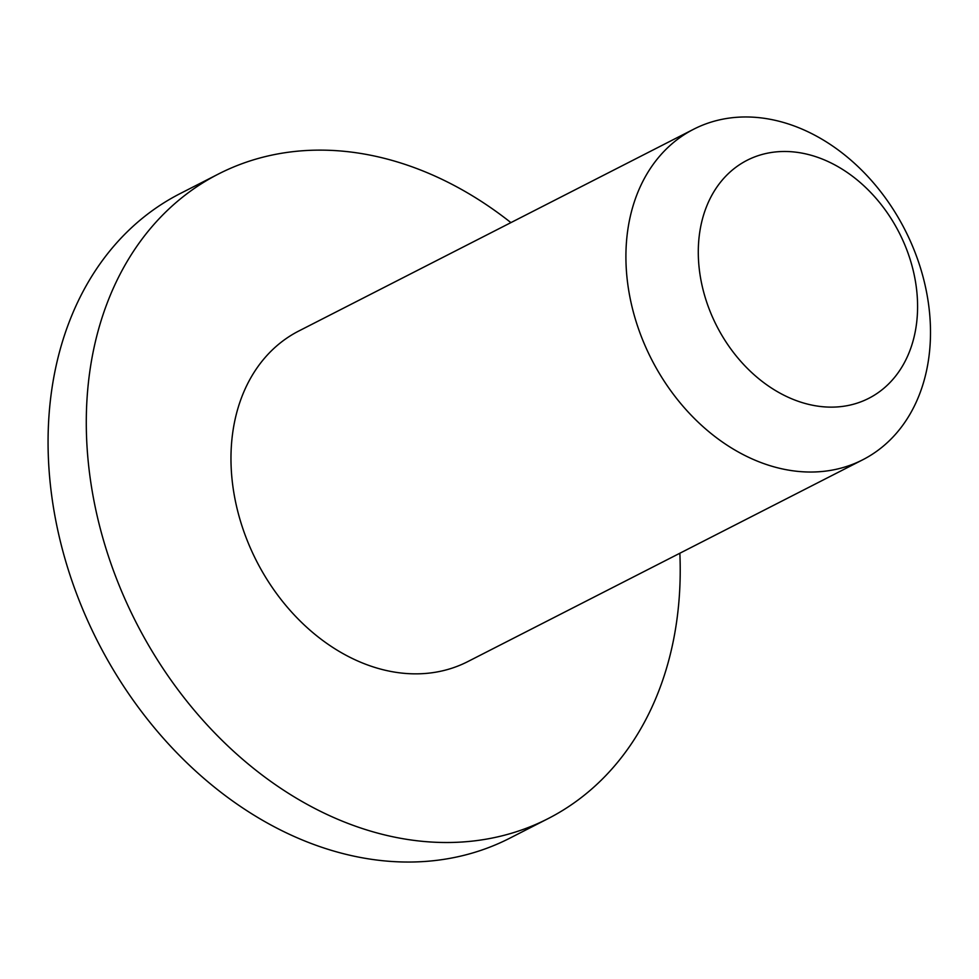 <?xml version="1.0" encoding="UTF-8"?>
<svg xmlns="http://www.w3.org/2000/svg" width="979" height="979" viewBox="0 0 979 979"><rect width="100%" height="100%" fill="white"/><g stroke="black" fill="none" stroke-linecap="round" stroke-linejoin="round"><path stroke-width="1.47" d="M693.732 129.191L298.791 331.012A185.643 142.298 62.9 0 0 234.838 498.262A185.643 142.298 62.9 0 0 362.499 663.003A185.643 142.298 62.9 0 0 467.729 661.633L862.683 459.812A185.643 142.298 -117.1 0 1 757.452 461.182A185.643 142.298 -117.1 0 1 629.778 296.441A185.643 142.298 -117.1 0 1 693.732 129.191A185.643 142.298 -117.1 0 1 798.974 127.821A185.643 142.298 -117.1 0 1 926.636 292.562A185.643 142.298 -117.1 0 1 862.683 459.812M792.99 399.322A133.658 102.452 -117.1 0 1 699.312 235.303A133.658 102.452 -117.1 0 1 822.886 159.296A133.658 102.452 -117.1 0 1 916.564 323.315A133.658 102.452 -117.1 0 1 792.99 399.322M218.537 173.968L180.32 193.499A361.997 277.473 62.9 0 0 55.607 519.629A361.997 277.473 62.9 0 0 304.555 840.888A361.997 277.473 62.9 0 0 509.753 838.208L547.983 818.677A361.997 277.473 -117.1 0 1 342.772 821.357A361.997 277.473 -117.1 0 1 93.825 500.098A361.997 277.473 -117.1 0 1 218.537 173.968A361.997 277.473 -117.1 0 1 423.748 171.276A361.997 277.473 -117.1 0 1 510.903 222.612M679.854 553.233A361.997 277.473 -117.1 0 1 547.983 818.677"/></g></svg>
